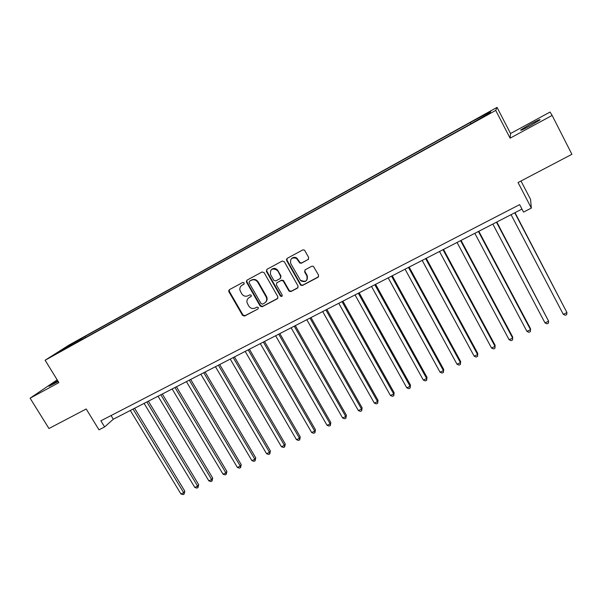 <?xml version="1.0" encoding="UTF-8"?>
<svg xmlns="http://www.w3.org/2000/svg" width="602" height="602" viewBox="0 0 602 602"><rect width="100%" height="100%" fill="white"/><g stroke="black" fill="none" stroke-linecap="round" stroke-linejoin="round"><path stroke-width="0.9" d="M244.179 282.895L242.756 282.443L229.362 289.697L228.662 290.962L228.873 291.699L242.568 315.403L244.585 316.05L257.995 308.969L258.356 307.569L256.934 307.118L255.188 308.043C252.584 309.082 250.424 308.39 248.709 305.966L247.023 302.595C246.632 300.383 247.354 298.72 249.183 297.591L250.921 296.658L251.282 295.258L249.86 294.807L248.114 295.74C245.511 296.794 243.351 296.109 241.628 293.671L239.882 290.021C239.611 287.906 240.341 286.311 242.087 285.25L243.825 284.302L244.179 282.895M530.219 124.23L520.858 129.851C519.842 130.973 523.055 129.565 530.49 125.622L539.919 119.964C540.874 118.865 537.646 120.287 530.219 124.23M57.732 380.742L48.943 386.281L58.221 381.54M485.099 114.154L480.396 116.908L485.099 114.154M308.126 259.605L308.691 257.521L304.808 250.605L304.093 249.935L302.708 249.95L287.131 258.386L286.59 260.463L300.646 285.19L302.445 285.483L318.037 277.251L318.601 275.189L313.379 266.287L311.844 266.219L305.154 269.794L304.597 271.856L306.907 275.964C307.637 281.111 305.568 282.707 300.699 280.773L290.789 263.646C289.863 258.883 291.744 257.114 296.425 258.341L299.841 263.082L301.436 263.194L308.593 259.206M57.175 379.832L30.1 398.2L48.965 428.519L86.206 408.991L98.991 429.82L104.62 426.931L100.865 420.806L519.639 204.627L523.529 212.092L531.34 208.089L530.55 199.382L521.001 180.991M552.124 115.418L550.047 112.062L510.556 133.516L510.097 138.182L552.124 115.418L571.9 154.3L518.059 182.534L531.34 208.089M510.097 138.182L495.724 110.399L45.12 360.244L69.057 345.036L497.049 107.382L495.724 110.399M30.1 398.2L58.883 382.609L45.12 360.244M264.12 272.623L262.066 271.976L246.97 280.156L246.316 281.819L260.192 306.087L262.224 306.734L277.334 298.75L277.861 296.733L264.12 272.623M266.897 269.357L282.225 261.05L284.302 261.697L298.073 286.048L297.523 288.087L290.932 291.564L289.013 291.12L283.143 280.871L281.239 280.457L276.897 282.774L276.371 284.806L282.157 294.988C282.263 296.47 281.668 296.809 280.382 295.996L266.37 271.404L266.897 269.357M71.013 344.389L79.005 339.761L71.013 344.389M71.954 345.104L468.8 125.02L489.945 112.905L490.653 111.566L470.982 122.131L84.965 336.443L81.293 338.783L81.383 339.874M71.668 344.931L56.754 353.208L66.634 346.925L81.293 338.783M510.556 133.516L497.049 107.382M104.62 426.931L113.311 419.218L521.964 209.082M295.477 257.453L295.785 257.995M286.424 259.312L286.913 260.177M111.069 415.538L113.311 419.218M85.619 337.526L84.965 336.443M470.854 123.5L470.516 122.74M67.206 347.407L66.634 346.925M244.156 284.009L241.628 285.529M248.581 297.982L251.282 296.327M229.415 289.667L229.317 291.345L242.99 315.012L244.999 315.659L257.995 308.969M246.993 280.141L246.888 281.834L260.591 305.703L262.615 306.35L277.831 298.306M249.446 281.262L249.093 282.684L261.133 303.686L262.562 304.138L264.406 303.16C266.611 301.722 267.228 299.706 266.25 297.102L257.829 282.338C256.091 279.877 253.916 279.185 251.29 280.269L249.582 281.157M265.572 302.264C267.16 300.737 267.514 298.893 266.641 296.733L266.069 296.741M249.86 280.923L251.704 279.922C254.322 278.846 256.497 279.531 258.228 281.992L266.453 296.372M276.815 282.827L281.608 280.111L283.504 280.524L289.366 290.766L291.285 291.202L298.035 287.628M266.882 269.365L266.761 271.073L280.75 295.627L282.18 296.018M277.507 270.892L276.995 270.17C272.074 267.755 269.929 269.245 270.576 274.632L273.85 280.374L275.829 280.893L280.171 278.568L280.705 276.529L277.371 269.846C275.445 268.056 273.504 267.92 271.54 269.44M280.622 278.184L280.705 276.529M277.883 270.569L281.074 276.19M291.729 258.446C293.264 257.122 294.942 256.986 296.778 258.032L300.187 262.765L301.775 262.871L308.457 259.289M301.045 280.427C305.899 282.361 307.968 280.758 307.238 275.626L306.907 275.964M305.003 269.884L304.928 271.525L307.238 275.626M287.079 258.424L286.958 260.147L300.985 284.844L302.776 285.137L318.563 276.769M130.31 410.474L180.931 493.964L183.693 492.662L184.822 491.194L134.615 408.261M184.822 491.194L184.107 494.099L183.693 492.662L133.05 409.067M184.107 494.099L183 494.618L180.931 493.964M144.096 403.385L194.8 487.439L197.599 486.13L198.69 484.678L148.393 401.173M198.69 484.678L197.99 487.59L197.599 486.13L146.873 401.955M197.99 487.59L196.877 488.109L194.8 487.439M158.04 396.214L208.834 480.847L211.656 479.523L212.709 478.086L162.329 394.009M212.709 478.086L212.032 480.998L211.656 479.523L160.847 394.769M212.032 480.998L210.903 481.525L208.834 480.847M172.149 388.96L223.026 474.18L225.878 472.841L226.886 471.419L176.424 386.762M226.886 471.419L226.232 474.331L225.878 472.841L174.986 387.5M226.232 474.331L225.088 474.873L223.026 474.18M186.417 381.623L237.376 467.438L240.266 466.076L241.229 464.669L190.683 379.426M241.229 464.669L240.597 467.596L240.266 466.076L189.291 380.148M240.597 467.596L239.438 468.138L237.376 467.438M200.85 374.203L251.892 460.613L254.812 459.243L255.73 457.851L205.109 372.006M255.73 457.851L255.12 460.778L254.812 459.243L203.762 372.706M255.12 460.778L253.954 461.328L251.892 460.613M215.456 366.693L266.573 453.712L269.53 452.328L270.403 450.951L219.707 364.503M270.403 450.951L269.816 453.885L269.53 452.328L218.398 365.181M269.816 453.885L268.635 454.435L266.573 453.712M230.235 359.093L281.427 446.737L284.422 445.329L285.243 443.967L234.471 356.911M285.243 443.967L284.686 446.91L284.422 445.329L233.207 357.558M284.686 446.91L283.489 447.467L281.427 446.737M245.187 351.402L296.455 439.671L299.487 438.248L300.263 436.909L249.409 349.228M300.263 436.909L299.728 439.851L299.487 438.248L248.197 349.852M299.728 439.851L298.517 440.416L296.455 439.671M260.32 343.622L311.663 432.529L314.726 431.085L315.448 429.768L264.526 341.454M315.448 429.768L314.944 432.71L314.726 431.085L263.367 342.056M314.944 432.71L313.717 433.282L311.663 432.529M275.626 335.75L327.052 425.298L330.144 423.838L330.822 422.536L279.825 333.591M330.822 422.536L330.34 425.486L330.144 423.838L278.711 334.163M330.34 425.486L329.098 426.065L327.052 425.298M291.127 327.781L342.613 417.984L345.751 416.509L346.376 415.222L295.311 325.629M346.376 415.222L345.917 418.172L345.751 416.509L294.25 326.171M345.917 418.172L344.66 418.759L342.613 417.984M306.809 319.715L358.371 410.579L361.546 409.089L362.111 407.817L310.986 317.57M362.111 407.817L361.682 410.775L361.546 409.089L309.97 318.089M361.682 410.775L360.417 411.369L358.371 410.579M294.822 257.347L295.198 257.784M322.687 311.55L374.316 403.084L377.529 401.579L378.041 400.33L326.848 309.413M378.041 400.33L377.635 403.287L377.529 401.579L325.885 309.902M377.635 403.287L376.355 403.889L374.316 403.084M338.76 303.288L390.45 395.506L393.7 393.979L394.159 392.752L342.899 301.158M394.159 392.752L393.783 395.71L393.7 393.979L342.004 301.617M393.783 395.71L392.489 396.319L390.45 395.506M355.037 294.92L406.786 387.831L410.075 386.281L410.474 385.077L359.161 292.798M410.474 385.077L410.128 388.042L410.075 386.281L358.31 293.234M410.128 388.042L408.818 388.659L406.786 387.831M371.509 286.447L423.319 380.058L426.652 378.492L426.991 377.311L375.618 284.332M426.991 377.311L426.675 380.276L426.652 378.492L374.828 284.738M426.675 380.276L425.343 380.9L423.319 380.058M388.192 277.868L440.054 372.194L443.426 370.614L443.704 369.447L392.278 275.769M443.704 369.447L443.426 372.42L443.426 370.614L391.548 276.137M443.426 372.42L442.079 373.052L440.054 372.194M405.078 269.184L457.001 364.233L460.417 362.63L460.635 361.486L409.149 267.092M460.635 361.486L460.379 364.458L460.417 362.63L408.487 267.431M460.379 364.458L459.017 365.105L457.001 364.233M422.19 260.388L474.158 356.173L477.612 354.548L477.77 353.427L426.239 258.303M477.77 353.427L477.552 356.407L477.612 354.548L425.637 258.612M477.552 356.407L476.167 357.054L474.158 356.173M439.513 251.478L491.533 348.009L495.032 346.361L495.115 345.27L443.539 249.409M495.115 345.27L494.934 348.249L495.032 346.361L443.004 249.679M494.934 348.249L493.535 348.904L491.533 348.009M457.053 242.455L509.126 339.739L512.671 338.076L512.686 337.007L461.064 240.394M509.126 339.739L511.121 340.649L512.535 339.987L512.671 338.076L460.59 240.634M474.827 233.313L526.938 331.371L530.528 329.678L530.482 328.639L478.816 231.266M526.938 331.371L528.932 332.296L530.362 331.619L530.528 329.678L478.417 231.477M492.835 224.057L544.983 322.89L548.618 321.182L496.8 222.018M544.983 322.89L546.97 323.831L548.422 323.146L548.618 321.182L496.462 222.191M511.075 214.681L563.261 314.304L566.941 312.573L515.011 212.656M563.261 314.304L565.24 315.26L566.708 314.568L566.941 312.573L514.755 212.784M242.508 284.897L242.087 285.25M249.597 297.23L249.183 297.591M244.999 315.659L244.585 316.05M242.99 315.012L242.568 315.403M229.317 291.345L228.873 291.699M277.71 298.381L277.334 298.75M262.615 306.35L262.224 306.734M260.591 305.703L260.192 306.087M246.888 281.834L246.466 282.172M258.228 281.992L257.829 282.338M251.704 279.922L251.29 280.269M277.274 282.428L276.897 282.774M266.761 271.073L266.37 271.404M521.046 130.228L520.858 129.851M229.106 290.608L228.662 290.962M246.737 281.48L246.316 281.819M266.641 296.733L266.25 297.102M277.371 269.846L276.995 270.17"/></g></svg>
